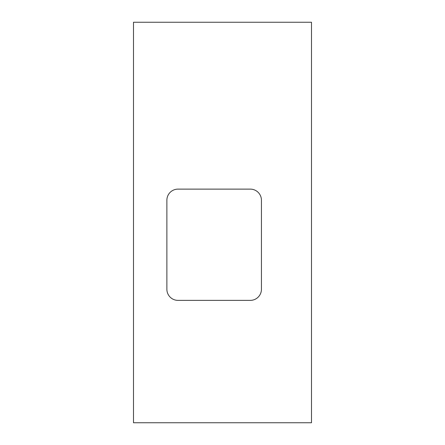 <?xml version="1.0" encoding="UTF-8"?>
<svg xmlns="http://www.w3.org/2000/svg" width="445" height="445" viewBox="0 0 445 445"><rect width="100%" height="100%" fill="white"/><g stroke="black" fill="none" stroke-linecap="round" stroke-linejoin="round"><path stroke-width="0.67" d="M178 189.125A11.125 11.125 0 0 0 166.875 200.25L166.875 289.25A11.125 11.125 0 0 0 178 300.375L250.312 300.375A11.125 11.125 0 0 0 261.438 289.25L261.438 200.25A11.125 11.125 0 0 0 250.312 189.125L178 189.125M133.5 22.25L311.5 22.25L311.5 422.75L133.5 422.75L133.5 22.25"/></g></svg>

